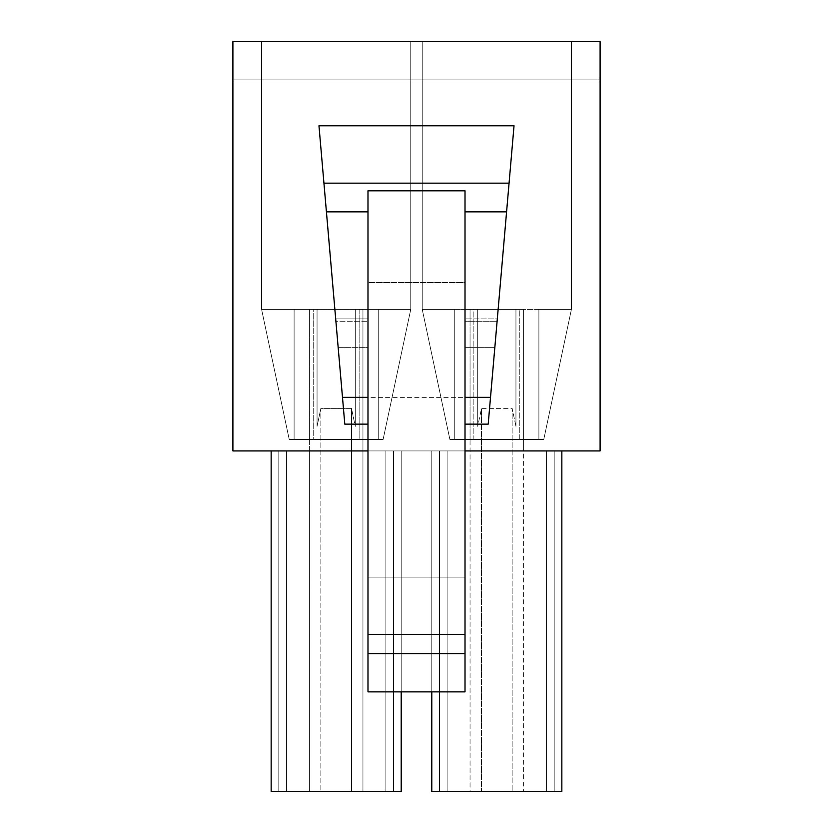 <?xml version="1.0" encoding="UTF-8"?>
<svg xmlns="http://www.w3.org/2000/svg" width="833" height="833" viewBox="0 0 833 833"><rect width="100%" height="100%" fill="white"/><g stroke="black" fill="none" stroke-linecap="round" stroke-linejoin="round"><path stroke-width="0.62" stroke-dasharray="4.17 3.12" d="M497.072 321.705L494.823 347.663L465.012 347.663L465.012 321.705L497.072 321.705L465.012 321.705L465.012 282.522L367.988 282.522L367.988 347.663L338.177 347.663L335.928 321.705L367.988 321.705L335.928 321.705L318.966 125.783L514.034 125.783L497.072 321.705L514.034 125.783L318.966 125.783L338.177 347.663L367.988 347.663L367.988 318.914L335.689 318.914L338.177 347.663L335.689 318.914L367.988 318.914L367.988 424.132L367.988 282.522L367.988 397.362L490.512 397.362L465.012 397.362L465.012 577.134L367.988 577.134L367.988 190.809L367.988 577.134L465.012 577.134L367.988 577.134L465.012 577.134L465.012 691.879L367.988 691.879L367.988 634.507L465.012 634.507L367.988 634.507L367.988 577.134L367.988 691.879L465.012 691.879L465.012 211.842L465.012 397.362L465.012 282.522L465.012 347.663L494.823 347.663L497.311 318.914L465.012 318.914L465.012 347.663L465.012 318.914L497.311 318.914L488.2 424.132L497.072 321.705M309.397 791.35L385.898 791.35L286.448 791.35L309.397 791.35L309.397 450.924L393.551 450.924L271.152 450.924L401.204 450.924L309.397 450.924L362.949 450.924L362.949 791.35L309.397 791.35L401.204 791.35L401.204 450.924L271.152 450.924L271.152 791.35L393.551 791.35L278.805 791.35L278.805 450.924L278.805 791.35L278.805 450.924L393.551 450.924L393.551 791.35L393.551 450.924L393.551 791.35L393.551 450.924L385.898 450.924L385.898 791.35L385.898 450.924L385.898 791.35L385.898 450.924L362.949 450.924L362.949 791.35L362.949 439.449L359.127 439.449L359.127 309.397L410.763 309.397L383.118 439.449L410.763 309.397L317.05 309.397L317.05 426.371L320.872 408.378L351.474 408.378L355.295 426.371L355.295 309.397L359.127 309.397L355.295 309.397L355.295 426.371L351.474 408.378L351.474 791.35L351.474 408.378L320.872 408.378L320.872 791.35L320.872 408.378L317.05 426.371L317.05 309.397L261.593 309.397L410.763 309.397L410.763 41.65L261.583 41.65L410.763 41.65L261.583 41.65L261.583 309.397L289.228 439.449L261.583 309.397L313.229 309.397L313.229 439.449L309.397 439.449L309.397 791.35L309.397 450.924L286.448 450.924L286.448 791.35L309.397 791.35L286.448 791.35L286.448 450.924L286.448 791.35L286.448 450.924L278.805 450.924L278.805 791.35L286.448 791.35L271.152 791.35L271.152 450.924L309.397 450.924L309.397 439.449L294.101 439.449L294.101 309.397L261.583 309.397L261.583 41.65L261.583 309.397L261.583 41.65L410.763 41.65L410.763 309.397L410.763 41.65L410.763 309.397L378.255 309.397L378.255 439.449L362.949 439.449L362.949 309.397L309.397 309.397L362.949 309.397L309.397 309.397L309.397 439.449L309.397 309.397L309.397 439.449L309.397 309.397L362.949 309.397L362.949 439.449L309.397 439.449L313.229 439.449L313.229 309.397L261.583 309.397L294.101 309.397L294.101 439.449L294.101 309.397L294.101 439.449L313.229 439.449L294.101 439.449L294.101 309.397L294.101 439.449L294.101 309.397L261.583 309.397L289.228 439.449L294.101 439.449L289.228 439.449L261.583 309.397L294.101 309.397L294.101 439.449L362.949 439.449L362.949 309.397L362.949 439.449L378.255 439.449L378.255 309.397L378.255 439.449L378.255 309.397L410.763 309.397L383.118 439.449L378.255 439.449L383.118 439.449L410.763 309.397L378.255 309.397L378.255 439.449L378.255 309.397L378.255 439.449L378.255 309.397L359.127 309.397L359.127 439.449L383.118 439.449L309.397 439.449L362.949 439.449L362.949 450.924L309.397 450.924L309.397 791.35M470.051 450.924L554.195 450.924L439.449 450.924L470.051 450.924L470.051 791.35L439.449 791.35L554.195 791.35L439.449 791.35L439.449 450.924L439.449 791.35L439.449 450.924L554.195 450.924L554.195 791.35L554.195 450.924L554.195 791.35L554.195 450.924L546.552 450.924L546.552 791.35L546.552 450.924L546.552 791.35L546.552 450.924L523.603 450.924L523.603 791.35L523.603 439.449L519.771 439.449L519.771 309.397L571.417 309.397L543.772 439.449L571.417 309.397L477.705 309.397L477.705 426.371L481.526 408.378L512.128 408.378L515.95 426.371L515.95 309.397L519.771 309.397L515.95 309.397L515.95 426.371L512.128 408.378L512.128 791.35L512.128 408.378L481.526 408.378L481.526 791.35L481.526 408.378L477.705 426.371L477.705 309.397L422.237 309.397L449.882 439.449L422.237 309.397L477.705 309.397L473.873 309.397L473.873 439.449L470.051 439.449L470.051 450.924L447.102 450.924L447.102 791.35L470.051 791.35L470.051 439.449L454.745 439.449L454.745 309.397L422.237 309.397L422.237 41.65L571.417 41.65L422.237 41.65L422.237 309.397L571.417 309.397L571.417 41.65L422.237 41.65L422.237 309.397L422.237 41.65L571.417 41.65L571.417 309.397L571.417 41.65L571.417 309.397L538.899 309.397L538.899 439.449L523.603 439.449L523.603 309.397L470.051 309.397L523.603 309.397L470.051 309.397L470.051 439.449L470.051 309.397L470.051 439.449L470.051 309.397L523.603 309.397L523.603 439.449L470.051 439.449L473.873 439.449L473.873 309.397L422.237 309.397L454.745 309.397L454.745 439.449L454.745 309.397L454.745 439.449L473.873 439.449L454.745 439.449L454.745 309.397L454.745 439.449L454.745 309.397L422.237 309.397L449.882 439.449L454.745 439.449L449.882 439.449L422.237 309.397L454.745 309.397L454.745 439.449L523.603 439.449L523.603 309.397L523.603 439.449L538.899 439.449L538.899 309.397L538.899 439.449L538.899 309.397L571.417 309.397L543.772 439.449L538.899 439.449L543.772 439.449L571.417 309.397L538.899 309.397L538.899 439.449L538.899 309.397L538.899 439.449L538.899 309.397L519.771 309.397L519.771 439.449L543.772 439.449L470.051 439.449L523.603 439.449L523.603 450.924L470.051 450.924M600.104 41.65L232.896 41.65L600.104 41.65L600.104 450.924L232.896 450.924L232.896 79.895L600.104 79.895L232.896 79.895L232.896 41.65L232.896 79.895L600.104 79.895L232.896 79.895L232.896 450.924L600.104 450.924L600.104 41.65M431.796 791.35L561.848 791.35L561.848 450.924L431.796 450.924L561.848 450.924L431.796 450.924L431.796 791.35L431.796 450.924L431.796 691.879L431.796 450.924L561.848 450.924L561.848 791.35L431.796 791.35M342.488 397.362L367.988 397.362L367.988 424.132L367.988 282.522L465.012 282.522L465.012 397.362L342.488 397.362M465.012 450.924L367.988 450.924L465.012 450.924M344.8 424.132L335.689 318.914L344.8 424.132M465.012 424.132L465.012 318.914L465.012 424.132M401.204 691.879L401.204 450.924L401.204 691.879M465.012 190.809L465.012 211.842L465.012 190.809M509.067 183.156L323.933 183.156L509.067 183.156M355.295 309.397L355.295 426.371L355.295 309.397M317.05 309.397L317.05 426.371L317.05 309.397M447.102 791.35L447.102 450.924L447.102 791.35L447.102 450.924L439.449 450.924L439.449 791.35L447.102 791.35M515.95 309.397L515.95 426.371L515.95 309.397M477.705 309.397L477.705 426.371L477.705 309.397M385.898 791.35L362.949 791.35L362.949 450.924L401.204 450.924L401.204 791.35L385.898 791.35"/><path stroke-width="1.25" d="M232.896 41.65L600.104 41.65L232.896 41.65L232.896 450.924L367.988 450.924L232.896 450.924L232.896 41.65M561.848 791.35L431.796 791.35L431.796 691.879L431.796 791.35L561.848 791.35L561.848 450.924L561.848 791.35M401.204 791.35L271.152 791.35L271.152 450.924L271.152 791.35L401.204 791.35L401.204 691.879L401.204 791.35M367.988 397.362L342.488 397.362L326.421 211.842L367.988 211.842L326.421 211.842L323.933 183.156L342.488 397.362L367.988 397.362M490.512 397.362L465.012 397.362L490.512 397.362L488.2 424.132L465.012 424.132L488.2 424.132L509.067 183.156L323.933 183.156L509.067 183.156L514.034 125.783L318.966 125.783L323.933 183.156L318.966 125.783L514.034 125.783L490.512 397.362M465.012 653.634L367.988 653.634L367.988 691.879L465.012 691.879L465.012 190.809L367.988 190.809L367.988 653.634L465.012 653.634L465.012 691.879L367.988 691.879L367.988 190.809L465.012 190.809L465.012 653.634M600.104 450.924L465.012 450.924L600.104 450.924L600.104 41.65L600.104 450.924M367.988 424.132L344.8 424.132L342.488 397.362L344.8 424.132L367.988 424.132M465.012 211.842L506.579 211.842L465.012 211.842"/></g></svg>

